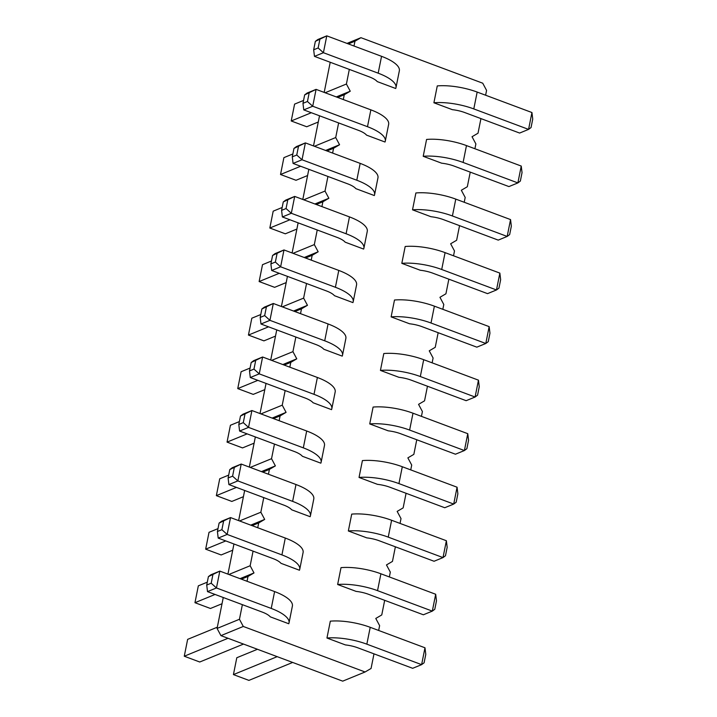 <?xml version="1.0" encoding="UTF-8"?>
<svg xmlns="http://www.w3.org/2000/svg" width="717" height="717" viewBox="0 0 717 717"><rect width="100%" height="100%" fill="white"/><g stroke="black" fill="none" stroke-linecap="round" stroke-linejoin="round"><path stroke-width="1.08" d="M247.042 581.272L248.01 576.45L253.997 572.937L250.152 565.749L228.857 574.478M253.997 572.937L240.043 578.655M354.001 46.022L354.96 41.201L360.947 37.687L482.729 83.199L486.574 90.396L485.615 95.218M480.937 118.601L478.024 133.21L472.037 136.732L475.882 143.92L474.914 148.742M343.3 99.546L344.268 94.725L350.255 91.211L346.41 84.023L349.322 69.406M332.607 153.071L333.575 148.249L339.562 144.735L335.708 137.547L338.63 122.93M321.915 206.604L322.874 201.773L328.861 198.259L325.016 191.072L327.938 176.454M311.214 260.128L312.182 255.297L318.169 251.784L314.324 244.596L317.237 229.987M300.522 313.652L301.49 308.821L307.468 305.308L303.623 298.12L306.544 283.511M289.829 367.176L290.788 362.354L296.775 358.832L292.93 351.644L295.852 337.035M279.128 420.7L280.096 415.878L286.083 412.365L282.238 405.168L285.151 390.559M268.436 474.224L269.404 469.402L275.382 465.889L271.537 458.692L274.459 444.083M257.744 527.748L258.703 522.926L264.69 519.413L260.845 512.225L263.766 497.607M250.152 565.749L253.065 551.131M373.987 653.85L371.065 668.468L365.078 671.981L243.296 626.461L239.451 619.273L242.373 604.655M384.679 600.326L381.758 614.935L375.78 618.457L379.625 625.645L378.657 630.467M395.381 546.802L392.459 561.411L386.472 564.933L390.317 572.121L389.358 576.943M406.073 493.278L403.151 507.887L397.164 511.4L401.009 518.597L400.05 523.419M416.765 439.754L413.843 454.363L407.865 457.876L411.71 465.064L410.742 469.895M427.466 386.23L424.545 400.839L418.558 404.352L422.403 411.54L421.444 416.371M438.159 332.697L435.237 347.315L429.25 350.828L433.095 358.016L432.136 362.847M448.851 279.173L445.929 293.791L439.951 297.304L443.796 304.492L442.828 309.314M459.552 225.649L456.63 240.267L450.643 243.78L454.488 250.968L453.529 255.79M470.244 172.125L467.323 186.734L461.336 190.256L465.19 197.444L464.222 202.266M270.291 616.844L288.754 623.745A36.397 11.938 -168.7 0 0 289.023 622.903A36.397 11.938 -168.7 0 0 271.232 608.428L216.453 587.958L207.509 591.624L262.288 612.103A18.194 5.969 11.3 0 1 270.291 616.844M291.676 509.796L310.147 516.697A36.397 11.938 -168.7 0 0 310.416 515.855A36.397 11.938 -168.7 0 0 292.626 501.38L237.847 480.91L228.902 484.575L283.672 505.055A18.194 5.969 11.3 0 1 291.676 509.796M280.983 563.32L299.446 570.221A36.397 11.938 -168.7 0 0 299.724 569.379A36.397 11.938 -168.7 0 0 281.924 554.904L227.155 534.434L218.201 538.1L272.98 558.579A18.194 5.969 11.3 0 1 280.983 563.32M356.116 591.4L337.644 584.498L341.014 567.64A36.397 11.938 11.3 0 1 380.906 573.788L435.685 594.259L432.315 611.117L423.371 614.783L368.592 594.312A18.194 5.969 -168.7 0 0 356.116 591.4M366.808 537.875L348.345 530.974L351.715 514.116A36.397 11.938 11.3 0 1 391.607 520.264L446.377 540.735L443.007 557.593L434.063 561.259L379.284 540.788A18.194 5.969 -168.7 0 0 366.808 537.875M345.415 644.924L326.952 638.022L330.322 621.164A36.397 11.938 11.3 0 1 370.214 627.312L424.984 647.783L421.614 664.641L412.669 668.307L357.9 647.836A18.194 5.969 -168.7 0 0 345.415 644.924M388.202 430.827L369.73 423.926L373.1 407.068A36.397 11.938 11.3 0 1 412.992 413.207L467.771 433.686L464.401 450.545L455.456 454.211L400.678 433.74A18.194 5.969 -168.7 0 0 388.202 430.827M377.5 484.351L359.038 477.45L362.408 460.592A36.397 11.938 11.3 0 1 402.3 466.74L457.07 487.21L453.709 504.069L444.755 507.735L389.985 487.264A18.194 5.969 -168.7 0 0 377.5 484.351M302.377 456.272L320.84 463.173A36.397 11.938 -168.7 0 0 321.108 462.322A36.397 11.938 -168.7 0 0 303.318 447.856L248.539 427.386L239.595 431.051L294.373 451.522A18.194 5.969 11.3 0 1 302.377 456.272M313.069 402.748L331.532 409.649A36.397 11.938 -168.7 0 0 331.81 408.798A36.397 11.938 -168.7 0 0 314.01 394.332L259.24 373.862L250.287 377.527L305.066 397.998A18.194 5.969 11.3 0 1 313.069 402.748M441.681 163.198L423.209 156.297L426.579 139.439A36.397 11.938 11.3 0 1 466.471 145.587L521.241 166.057L517.88 182.916L508.927 186.581L454.157 166.111A18.194 5.969 -168.7 0 0 441.681 163.198M430.98 216.722L412.517 209.821L415.887 192.963A36.397 11.938 11.3 0 1 455.779 199.111L510.549 219.581L507.179 236.44L498.234 240.114L443.456 219.635A18.194 5.969 -168.7 0 0 430.98 216.722M398.894 377.303L380.431 370.402L383.801 353.544A36.397 11.938 11.3 0 1 423.693 359.683L478.463 380.162L475.093 397.021L466.149 400.686L411.37 380.216A18.194 5.969 -168.7 0 0 398.894 377.303M409.586 323.779L391.123 316.878L394.493 300.02A36.397 11.938 11.3 0 1 434.385 306.159L489.155 326.629L485.794 343.488L476.841 347.162L422.071 326.683A18.194 5.969 -168.7 0 0 409.586 323.779M420.287 270.255L401.816 263.345L405.186 246.487A36.397 11.938 11.3 0 1 445.078 252.635L499.857 273.105L496.487 289.964L487.542 293.638L432.763 273.159A18.194 5.969 -168.7 0 0 420.287 270.255M345.155 242.167L363.627 249.068A36.397 11.938 -168.7 0 0 363.895 248.225A36.397 11.938 -168.7 0 0 346.096 233.76L291.326 213.281L282.381 216.955L337.151 237.426A18.194 5.969 11.3 0 1 345.155 242.167M334.463 295.691L352.925 302.601A36.397 11.938 -168.7 0 0 353.194 301.749A36.397 11.938 -168.7 0 0 335.404 287.284L280.625 266.805L271.68 270.479L326.459 290.95A18.194 5.969 11.3 0 1 334.463 295.691M323.761 349.224L342.233 356.125A36.397 11.938 -168.7 0 0 342.502 355.273A36.397 11.938 -168.7 0 0 324.711 340.808L269.933 320.338L260.988 324.003L315.758 344.474A18.194 5.969 11.3 0 1 323.761 349.224M366.548 135.119L385.011 142.02A36.397 11.938 -168.7 0 0 385.289 141.177A36.397 11.938 -168.7 0 0 367.489 126.703L312.72 106.233L303.766 109.898L358.545 130.377A18.194 5.969 11.3 0 1 366.548 135.119M355.847 188.643L374.319 195.544A36.397 11.938 -168.7 0 0 374.588 194.701A36.397 11.938 -168.7 0 0 356.797 180.236L302.018 159.757L293.074 163.431L347.844 183.902A18.194 5.969 11.3 0 1 355.847 188.643M377.241 81.595L395.712 88.496A36.397 11.938 -168.7 0 0 395.981 87.653A36.397 11.938 -168.7 0 0 378.182 73.179L323.412 52.708L314.467 56.374L369.237 76.853A18.194 5.969 11.3 0 1 377.241 81.595M452.373 109.674L433.902 102.773L437.271 85.915A36.397 11.938 11.3 0 1 477.163 92.063L531.942 112.533L528.572 129.392L519.628 133.057L464.849 112.587A18.194 5.969 -168.7 0 0 452.373 109.674M248.01 576.45L241.396 579.166M227.934 574.129L233.957 543.988M258.703 522.926L252.088 525.642M365.078 671.981L342.708 681.15L220.935 635.629L217.081 628.442L223.265 597.521M238.636 520.605L244.658 490.464M249.328 467.081L255.351 436.94M260.02 413.557L266.043 383.416M270.721 360.033L276.744 329.892M281.414 306.509L287.436 276.368M292.106 252.984L298.129 222.844M302.807 199.46L308.83 169.32M313.499 145.936L319.522 115.787M324.192 92.403L330.214 62.262M360.947 37.687L346.992 43.405M354.96 41.201L348.345 43.907M346.41 84.023L325.115 92.753M350.255 91.211L336.3 96.929M344.268 94.725L337.653 97.44M335.708 137.547L314.413 146.277M339.562 144.735L325.608 150.453M333.575 148.249L326.961 150.964M325.016 191.072L303.721 199.801M328.861 198.259L314.906 203.978M322.874 201.773L316.26 204.488M314.324 244.596L293.029 253.325M318.169 251.784L304.214 257.511M312.182 255.297L305.567 258.012M303.623 298.12L282.328 306.849M307.468 305.308L293.522 311.035M301.49 308.821L294.875 311.536M292.93 351.644L271.635 360.373M296.775 358.832L282.821 364.559M290.788 362.354L284.174 365.061M282.238 405.168L260.943 413.897M286.083 412.365L272.128 418.083M280.096 415.878L273.482 418.585M271.537 458.692L250.242 467.43M275.382 465.889L261.427 471.607M269.404 469.402L262.789 472.109M260.845 512.225L239.55 520.954M264.69 519.413L250.735 525.131M243.296 626.461L220.935 635.629M239.451 619.273L217.081 628.442M289.023 622.903L292.393 606.044A36.397 11.938 -168.7 0 0 274.602 591.579L219.823 571.099L210.879 574.774L208.405 576.62L219.823 571.099L216.453 587.958L211.192 583.217L206.72 585.045L208.405 576.62M310.416 515.855L313.786 498.996A36.397 11.938 -168.7 0 0 295.987 484.522L241.217 464.051L232.272 467.717L229.79 469.572L241.217 464.051L237.847 480.91L232.586 476.169L228.105 477.997L229.79 469.572M299.724 569.379L303.094 552.52A36.397 11.938 -168.7 0 0 285.294 538.046L230.524 517.575L221.571 521.241L219.097 523.096L230.524 517.575L227.155 534.434L221.885 529.693L217.412 531.521L219.097 523.096M337.644 584.498A36.397 11.938 11.3 0 1 377.536 590.647L432.315 611.117L434.789 609.271L436.474 600.837L435.685 594.259M348.345 530.974A36.397 11.938 11.3 0 1 388.238 537.123L443.007 557.593L445.481 555.738L447.166 547.313L446.377 540.735M326.952 638.022A36.397 11.938 11.3 0 1 366.844 644.171L421.614 664.641L424.097 662.795L425.781 654.361L424.984 647.783M369.73 423.926A36.397 11.938 11.3 0 1 409.622 430.066L464.401 450.545L466.875 448.69L468.559 440.265L467.771 433.686M359.038 477.45A36.397 11.938 11.3 0 1 398.93 483.599L453.709 504.069L456.182 502.214L457.867 493.789L457.07 487.21M321.108 462.322L324.478 445.463A36.397 11.938 -168.7 0 0 306.688 430.998L251.909 410.527L242.964 414.193L240.491 416.048L251.909 410.527L248.539 427.386L243.278 422.636L238.806 424.473L240.491 416.048M331.81 408.798L335.18 391.939A36.397 11.938 -168.7 0 0 317.38 377.474L262.61 357.003L253.657 360.669L251.183 362.524L262.61 357.003L259.24 373.862L253.97 369.112L249.498 370.949L251.183 362.524M423.209 156.297A36.397 11.938 11.3 0 1 463.101 162.445L517.88 182.916L520.354 181.069L522.039 172.636L521.241 166.057M412.517 209.821A36.397 11.938 11.3 0 1 452.409 215.969L507.179 236.44L509.662 234.593L511.338 226.16L510.549 219.581M380.431 370.402A36.397 11.938 11.3 0 1 420.323 376.542L475.093 397.021L477.576 395.166L479.252 386.741L478.463 380.162M391.123 316.878A36.397 11.938 11.3 0 1 431.016 323.017L485.794 343.488L488.268 341.642L489.953 333.208L489.155 326.629M401.816 263.345A36.397 11.938 11.3 0 1 441.708 269.493L496.487 289.964L498.96 288.117L500.645 279.684L499.857 273.105M363.895 248.225L367.265 231.367A36.397 11.938 -168.7 0 0 349.466 216.901L294.696 196.422L285.742 200.097L283.269 201.943L294.696 196.422L291.326 213.281L286.056 208.539L281.584 210.377L283.269 201.943M353.194 301.749L356.564 284.891A36.397 11.938 -168.7 0 0 338.774 270.426L283.995 249.946L275.05 253.621L272.577 255.467L283.995 249.946L280.625 266.805L275.364 262.063L270.892 263.901L272.577 255.467M342.502 355.273L345.872 338.415A36.397 11.938 -168.7 0 0 328.072 323.95L273.302 303.479L264.358 307.145L261.875 308.991L273.302 303.479L269.933 320.338L264.672 315.588L260.19 317.425L261.875 308.991M385.289 141.177L388.65 124.319A36.397 11.938 -168.7 0 0 370.859 109.844L316.08 89.374L307.136 93.04L304.662 94.895L316.08 89.374L312.72 106.233L307.45 101.491L302.977 103.32L304.662 94.895M374.588 194.701L377.958 177.843A36.397 11.938 -168.7 0 0 360.167 163.377L305.388 142.898L296.444 146.573L293.961 148.419L305.388 142.898L302.018 159.757L296.757 155.015L292.285 156.853L293.961 148.419M395.981 87.653L399.351 70.795A36.397 11.938 -168.7 0 0 381.552 56.32L326.782 35.85L317.828 39.516L315.355 41.371L326.782 35.85L323.412 52.708L318.142 47.967L313.67 49.796L315.355 41.371M433.902 102.773A36.397 11.938 11.3 0 1 473.794 108.921L528.572 129.392L531.046 127.545L532.731 119.112L531.942 112.533M228.024 638.282L184.269 656.225L199.747 662.006L243.511 644.072M217.332 627.187L187.639 639.367L184.269 656.225M225.765 540.932L205.662 549.168L209.023 532.31L217.986 528.635M238.725 520.139L238.08 520.399M205.662 549.168L221.141 554.958L232.72 550.217M215.073 594.456L194.961 602.701L210.448 608.482L222.019 603.741M228.033 573.663L227.388 573.932M207.294 582.168L198.331 585.843L194.961 602.701M292.67 662.445L248.916 680.388L233.428 674.598L277.183 656.655M233.428 674.598L236.798 657.74L257.439 649.279M236.458 487.408L216.355 495.644L231.833 501.434L243.413 496.693M249.417 466.615L248.781 466.875M228.687 475.111L219.725 478.786L216.355 495.644M268.543 326.827L248.44 335.072L263.928 340.862L275.498 336.112M281.503 306.034L280.867 306.302M260.773 314.539L251.81 318.214L248.44 335.072M279.245 273.302L259.133 281.548L274.62 287.338L286.191 282.588M292.204 252.509L291.559 252.778M271.465 261.015L262.503 264.69L259.133 281.548M257.851 380.351L237.748 388.596L253.226 394.386L264.806 389.636M270.811 359.567L270.166 359.826M250.072 368.063L241.109 371.738L237.748 388.596M247.159 433.875L227.047 442.12L242.534 447.91L254.105 443.169M260.119 413.091L259.473 413.351M239.379 421.587L230.417 425.262L227.047 442.12M300.629 166.254L280.526 174.5L296.013 180.281L307.584 175.54M313.598 145.461L312.953 145.73M292.859 153.967L283.896 157.641L280.526 174.5M289.937 219.778L269.834 228.024L285.312 233.805L296.892 229.064M302.897 198.985L302.251 199.254M282.157 207.491L273.195 211.165L269.834 228.024M311.33 112.73L291.219 120.976L306.706 126.757L318.276 122.015M324.29 91.937L323.645 92.197M303.551 100.443L294.588 104.117L291.219 120.976M207.509 591.624L206.72 585.045M228.902 484.575L228.105 477.997M218.201 538.1L217.412 531.521M239.595 431.051L238.806 424.473M250.287 377.527L249.498 370.949M282.381 216.955L281.584 210.377M271.68 270.479L270.892 263.901M260.988 324.003L260.19 317.425M303.766 109.898L302.977 103.32M293.074 163.431L292.285 156.853M314.467 56.374L313.67 49.796M211.192 583.217L212.877 574.783M232.586 476.169L234.271 467.735M221.885 529.693L223.57 521.259M243.278 422.636L244.963 414.211M253.97 369.112L255.655 360.687M286.056 208.539L287.741 200.106M275.364 262.063L277.049 253.639M264.672 315.588L266.357 307.163M307.45 101.491L309.135 93.058M296.757 155.015L298.442 146.582M318.142 47.967L319.827 39.534M271.232 608.428L274.602 591.579M292.626 501.38L295.987 484.522M281.924 554.904L285.294 538.046M380.906 573.788L377.536 590.647M391.607 520.264L388.238 537.123M370.214 627.312L366.844 644.171M412.992 413.207L409.622 430.066M402.3 466.74L398.93 483.599M303.318 447.856L306.688 430.998M314.01 394.332L317.38 377.474M466.471 145.587L463.101 162.445M455.779 199.111L452.409 215.969M423.693 359.683L420.323 376.542M434.385 306.159L431.016 323.017M445.078 252.635L441.708 269.493M346.096 233.76L349.466 216.901M335.404 287.284L338.774 270.426M324.711 340.808L328.072 323.95M367.489 126.703L370.859 109.844M356.797 180.236L360.167 163.377M378.182 73.179L381.552 56.32M477.163 92.063L473.794 108.921"/></g></svg>
